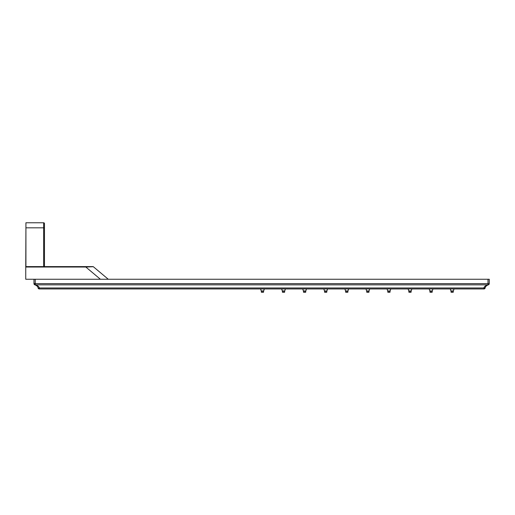 <?xml version="1.0" encoding="UTF-8"?>
<svg xmlns="http://www.w3.org/2000/svg" width="515" height="515" viewBox="0 0 515 515"><rect width="100%" height="100%" fill="white"/><g stroke="black" fill="none" stroke-linecap="round" stroke-linejoin="round"><path stroke-width="0.77" d="M93.279 266.706L85.831 267.028L100.399 279.252L85.831 267.028L25.75 267.028L25.75 279.252L33.971 279.252L25.75 279.252L25.75 266.603L25.75 267.028L85.831 267.028L85.831 266.603L43.627 266.603L93.048 266.603L85.831 266.603L85.831 267.028L86.449 267.002M25.917 266.603L25.917 227.823L44.47 227.823L44.47 223.607L44.47 227.823L25.917 227.823L25.75 266.603L43.627 266.603L43.627 227.823L43.627 266.603L44.47 266.603L44.47 227.823L44.47 266.603M87.235 266.97L88.265 266.925M88.966 266.892L89.739 266.86M91.181 266.796L92.166 266.751M92.771 266.725L93.112 266.712M108.272 279.252L93.318 266.706A0.418 0.418 90 0 0 93.048 266.603A0.418 0.418 -90 0 1 93.318 266.706L108.272 279.252L93.318 266.706L85.831 267.028M25.917 228.666L25.75 266.603M25.75 265.508L25.75 264.498M25.917 222.763L43.627 222.763L25.917 222.763L25.917 227.823L25.917 222.763M43.627 227.823L43.627 222.763L43.627 227.823M44.47 223.607A0.843 0.843 0 0 0 43.627 222.763A0.843 0.843 0 0 1 44.47 223.607M487.988 279.252L489.25 279.252L489.25 283.617L489.25 279.252L35.232 279.252L35.232 283.617L35.232 279.252L33.971 279.252L487.988 279.252L487.988 283.617L33.971 283.617L33.971 279.252L33.971 283.617L35.232 283.617L35.232 284.847L35.232 283.617L487.988 283.617L487.988 279.252M35.052 284.872L34.943 284.847C36.88 285.625 37.923 286.668 38.071 287.975A1.262 1.262 0 0 0 39.301 288.947L39.301 287.975L38.071 287.975L39.301 287.975C39.114 286.668 37.756 285.625 35.232 284.847A1.262 0.882 103.3 0 1 34.943 284.847A1.262 1.262 0 0 1 33.971 283.617A1.262 1.262 0 0 0 34.943 284.847L34.943 284.847A1.262 0.882 -76.7 0 0 35.232 284.847L487.988 284.847L487.988 283.617L489.25 283.617L487.988 283.617L487.988 284.847A1.262 0.882 76.7 0 0 488.278 284.847A1.262 1.262 0 0 0 489.25 283.617A1.262 1.262 0 0 1 488.278 284.847C486.334 285.625 485.291 286.668 485.149 287.975L485.149 287.975A1.262 1.262 0 0 1 483.92 288.947L39.301 288.947A1.262 1.262 0 0 1 38.071 287.975L38.071 287.975C37.923 286.668 36.88 285.625 34.943 284.847L33.971 283.617M485.149 287.975L483.92 287.975C484.106 286.668 485.465 285.625 487.988 284.847C485.465 285.625 484.106 286.668 483.92 287.975L483.92 288.947A1.262 1.262 0 0 0 485.149 287.975C485.291 286.668 486.334 285.625 488.278 284.847L488.278 284.847A1.262 0.882 -103.3 0 1 487.988 284.847L35.232 284.847C37.756 285.625 39.114 286.668 39.301 287.975L483.92 287.975L39.301 287.975L483.92 287.975L39.301 287.975L39.301 288.947L483.92 288.947L483.92 287.975L485.182 287.84M485.51 286.997L485.96 286.308M486.16 286.082L486.817 285.503M487.196 285.265L487.679 285.04M451.056 292.237L453.252 292.237L453.252 291.902L453.252 292.237L451.056 292.237L451.056 291.902L453.252 291.902A3.373 3.373 90 0 1 453.4 290.911L454.005 288.947L453.4 290.911A3.373 3.373 -90 0 0 453.252 291.902L451.056 291.902L451.056 292.237M450.908 290.911L453.4 290.911L450.908 290.911L450.303 288.947L450.908 290.911A3.373 3.373 90 0 1 451.056 291.902A3.373 3.373 -90 0 0 450.908 290.911M429.98 292.237L432.169 292.237L432.169 291.902L432.169 292.237L429.98 292.237L429.98 291.902L432.169 291.902A3.373 3.373 90 0 1 432.323 290.911L432.922 288.947L432.323 290.911A3.373 3.373 -90 0 0 432.169 291.902L429.98 291.902L429.98 292.237M429.832 290.911L432.323 290.911L429.832 290.911L429.227 288.947L429.832 290.911A3.373 3.373 90 0 1 429.98 291.902A3.373 3.373 -90 0 0 429.832 290.911M408.904 292.237L411.092 292.237L411.092 291.902L411.092 292.237L408.904 292.237L408.904 291.902L411.092 291.902A3.373 3.373 90 0 1 411.24 290.911L411.846 288.947L411.24 290.911A3.373 3.373 -90 0 0 411.092 291.902L408.904 291.902L408.904 292.237M408.756 290.911L411.24 290.911L408.756 290.911L408.15 288.947L408.756 290.911A3.373 3.373 90 0 1 408.904 291.902A3.373 3.373 -90 0 0 408.756 290.911M387.821 292.237L390.016 292.237L390.016 291.902L390.016 292.237L387.821 292.237L387.821 291.902L390.016 291.902A3.373 3.373 90 0 1 390.164 290.911L390.769 288.947L390.164 290.911A3.373 3.373 -90 0 0 390.016 291.902L387.821 291.902L387.821 292.237M387.673 290.911L390.164 290.911L387.673 290.911L387.074 288.947L387.673 290.911A3.373 3.373 90 0 1 387.821 291.902A3.373 3.373 -90 0 0 387.673 290.911M366.744 292.237L368.94 292.237L368.94 291.902L368.94 292.237L366.744 292.237L366.744 291.902L368.94 291.902A3.373 3.373 90 0 1 369.088 290.911L369.693 288.947L369.088 290.911A3.373 3.373 -90 0 0 368.94 291.902L366.744 291.902L366.744 292.237M366.596 290.911L369.088 290.911L366.596 290.911L365.991 288.947L366.596 290.911A3.373 3.373 90 0 1 366.744 291.902A3.373 3.373 -90 0 0 366.596 290.911M345.668 292.237L347.863 292.237L347.863 291.902L347.863 292.237L345.668 292.237L345.668 291.902L347.863 291.902A3.373 3.373 90 0 1 348.011 290.911L348.61 288.947L348.011 290.911A3.373 3.373 -90 0 0 347.863 291.902L345.668 291.902L345.668 292.237M345.52 290.911L348.011 290.911L345.52 290.911L344.915 288.947L345.52 290.911A3.373 3.373 90 0 1 345.668 291.902A3.373 3.373 -90 0 0 345.52 290.911M324.592 292.237L326.78 292.237L326.78 291.902L326.78 292.237L324.592 292.237L324.592 291.902L326.78 291.902A3.373 3.373 90 0 1 326.935 290.911L327.534 288.947L326.935 290.911A3.373 3.373 -90 0 0 326.78 291.902L324.592 291.902L324.592 292.237M324.444 290.911L326.935 290.911L324.444 290.911L323.838 288.947L324.444 290.911A3.373 3.373 90 0 1 324.592 291.902A3.373 3.373 -90 0 0 324.444 290.911M303.515 292.237L305.704 292.237L305.704 291.902L305.704 292.237L303.515 292.237L303.515 291.902L305.704 291.902A3.373 3.373 90 0 1 305.852 290.911L306.457 288.947L305.852 290.911A3.373 3.373 -90 0 0 305.704 291.902L303.515 291.902L303.515 292.237M303.361 290.911L305.852 290.911L303.361 290.911L302.762 288.947L303.361 290.911A3.373 3.373 90 0 1 303.515 291.902A3.373 3.373 -90 0 0 303.361 290.911M282.432 292.237L284.628 292.237L284.628 291.902L284.628 292.237L282.432 292.237L282.432 291.902L284.628 291.902A3.373 3.373 90 0 1 284.776 290.911L285.381 288.947L284.776 290.911A3.373 3.373 -90 0 0 284.628 291.902L282.432 291.902L282.432 292.237M282.284 290.911L284.776 290.911L282.284 290.911L281.686 288.947L282.284 290.911A3.373 3.373 90 0 1 282.432 291.902A3.373 3.373 -90 0 0 282.284 290.911M261.356 292.237L263.551 292.237L263.551 291.902L263.551 292.237L261.356 292.237L261.356 291.902L263.551 291.902A3.373 3.373 90 0 1 263.699 290.911L264.304 288.947L263.699 290.911A3.373 3.373 -90 0 0 263.551 291.902L261.356 291.902L261.356 292.237M261.208 290.911L263.699 290.911L261.208 290.911L260.603 288.947L261.208 290.911A3.373 3.373 90 0 1 261.356 291.902A3.373 3.373 -90 0 0 261.208 290.911"/></g></svg>
